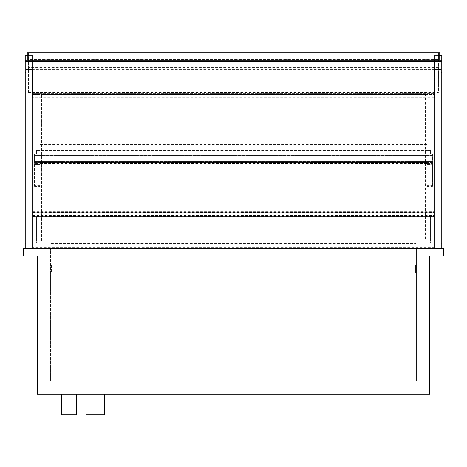 <?xml version="1.0" encoding="UTF-8"?>
<svg xmlns="http://www.w3.org/2000/svg" width="467" height="467" viewBox="0 0 467 467"><rect width="100%" height="100%" fill="white"/><g stroke="black" fill="none" stroke-linecap="round" stroke-linejoin="round"><path stroke-width="0.35" stroke-dasharray="2.33 1.75" d="M61.644 414.696L76.588 414.696M61.644 394.148L76.588 394.148L61.644 394.148M85.928 414.696L104.608 414.696M85.928 394.148L104.608 394.148L85.928 394.148M443.65 255.916L23.35 255.916L23.35 248.444L443.65 248.444L443.65 255.916M37.36 255.916L429.64 255.916L37.36 255.916L37.36 394.148L429.64 394.148L429.64 255.916M50.436 248.444L416.564 248.444L50.436 248.444L50.436 381.072L50.436 248.444M416.564 248.444L416.564 381.072L50.436 381.072L416.564 381.072L416.564 248.444M40.162 163.637L40.162 164.384L34.558 164.384L34.558 163.637L40.162 163.637L40.162 154.297L40.162 186.426L40.162 164.384L34.558 164.384L34.558 185.714L40.162 185.714M34.558 163.637L34.558 185.714M432.442 163.637L432.442 154.297L34.558 154.297L40.162 154.297L40.162 150.748L40.162 164.197L40.162 153.923L36.8 153.923L36.8 150.934L430.2 150.934L430.2 153.923L36.8 153.923L36.8 150.934L430.2 150.934L430.2 153.923L36.8 153.923L36.8 150.934L40.162 150.934L40.162 150.561L36.426 150.561L36.426 154.297L36.426 150.561L40.162 150.561L40.162 150.934L36.8 150.934L36.8 153.923L40.162 153.923L40.162 154.297L36.426 154.297L40.162 154.297L40.162 144.957L40.162 154.297L34.558 154.297L34.558 155.418L34.558 154.297L432.442 154.297L432.442 186.426L432.442 185.714L426.838 185.714L426.838 163.637L432.442 163.637L432.442 164.384L426.838 164.384L432.442 164.384L432.442 185.714M426.838 163.637L426.838 185.714M426.838 150.841L426.838 164.197L426.838 153.923L426.838 154.297L432.442 154.297L432.442 155.418L432.442 154.297L426.838 154.297L430.574 154.297L430.574 150.561L426.838 150.561L426.838 150.934L40.162 150.748L426.838 150.748L426.838 164.01L426.838 150.841L40.162 150.841M438.42 59.589L438.42 52.864L28.58 52.864L28.58 59.589L438.42 59.589L438.42 52.864L28.58 52.864L28.58 59.589L438.42 59.589M439.167 60.15L439.167 52.304L27.833 52.304L27.833 60.15L439.167 60.15M434.497 97.644L434.497 61.084L434.497 97.644L32.503 97.644L32.503 69.706L434.497 69.706M32.503 69.706L32.503 94.41L32.503 93.365L434.497 93.365L32.503 93.365L32.503 97.644M32.503 94.41L434.497 94.41L32.503 94.41M32.503 61.084L434.497 61.084L32.503 61.084M51.183 251.059L415.817 251.059L415.817 307.099L51.183 307.099L415.817 307.099L51.183 307.099L415.817 307.099L415.817 251.059L51.183 251.059L51.183 307.099L51.183 251.059M51.183 243.587L51.183 307.099L51.183 243.587L415.817 243.587L51.183 243.587M415.817 243.587L415.817 307.099L415.817 243.587M34.558 161.395L34.558 162.516L432.442 162.516L432.442 161.395L432.442 162.516L34.558 162.516L34.558 155.418L432.442 155.418L432.442 161.395L34.558 161.395L34.558 155.418L432.442 155.418L432.442 161.395L34.558 161.395M28.58 92.484L28.58 52.864L28.58 93.925L28.58 92.484L438.42 92.484L438.42 55.106L28.58 55.106L438.42 55.106L438.42 52.864L28.58 52.864L438.42 52.864L438.42 92.484M438.42 93.925L28.58 93.925M426.838 153.923L40.162 153.923L426.838 153.923L426.838 150.934L430.2 150.934L430.2 153.923L426.838 153.923L430.2 153.923L430.2 150.934L426.838 150.934L426.838 150.561L430.574 150.561L430.574 154.297L426.838 154.297L426.838 153.923L40.162 153.923L426.838 153.923L426.838 154.297L40.162 154.297L426.838 154.297L426.838 150.561L40.162 150.561L426.838 150.561L426.838 144.957L426.838 150.934L40.162 150.934L426.838 150.934L426.838 153.923M426.838 154.11L40.162 154.11L426.838 154.11M426.838 150.748L40.162 150.748M426.838 83.313L40.162 83.313L426.838 83.313L426.838 248.444L441.782 248.444L441.782 61.644L25.218 61.644L25.218 248.444L40.162 248.444L40.162 83.313L40.162 248.444L25.218 248.444L25.218 60.15L441.782 60.15L441.782 248.444L426.838 248.444L426.838 83.313M25.778 55.666L31.756 55.666L25.778 55.666L25.778 248.07L25.778 55.666L25.778 248.07L25.778 55.666L31.756 55.666L31.756 248.07L31.756 55.666L25.778 55.666L31.756 55.666L31.756 248.07L25.778 248.07L31.756 248.07L25.778 248.07L31.756 248.07L31.756 55.666L25.778 55.666M25.778 60.045L25.778 243.692L25.778 60.045L25.218 60.045L25.778 60.045M31.756 243.692L31.756 60.045L31.756 243.692L32.316 243.692L32.316 60.045L32.316 243.692L31.756 243.692M25.218 243.692L25.778 243.692L25.218 243.692L25.218 60.045L25.218 243.692M31.756 60.045L32.316 60.045L31.756 60.045M32.316 55.293L25.218 55.293L25.218 248.444L32.316 248.444L32.316 55.293L32.316 248.444L25.218 248.444L25.218 60.15M435.244 69.56L435.244 248.07L441.222 248.07L441.222 55.666L435.244 55.666L441.222 55.666L441.222 248.07L441.222 55.666L441.222 248.07L435.244 248.07L435.244 69.56L435.244 248.07L441.222 248.07L435.244 248.07L435.244 55.666L435.244 69.56L441.222 69.56L435.244 69.56M441.222 60.045L441.222 243.692L441.222 60.045L441.782 60.045L441.222 60.045M435.244 243.692L435.244 60.045L435.244 243.692L434.684 243.692L434.684 60.045L434.684 243.692L435.244 243.692M441.782 243.692L441.782 60.045L441.782 243.692L441.222 243.692L441.782 243.692M435.244 60.045L434.684 60.045L435.244 60.045M434.684 55.293L441.782 55.293L441.782 248.444L434.684 248.444L434.684 55.293L434.684 248.444L441.782 248.444L441.782 60.15M435.244 55.666L441.222 55.666L435.244 55.666M32.69 248.444L32.69 211.843L32.69 248.444L434.31 248.444L434.31 212.718L32.69 212.718L434.31 212.718L434.31 211.843L32.69 211.843L434.31 211.843L434.31 247.568L32.69 247.568M434.31 247.568L434.31 248.444M434.684 217.091L430.574 217.091L434.31 217.202L434.31 218.077L430.574 218.182L434.684 218.182L434.684 243.196L430.574 243.196L434.31 243.085L434.31 242.21L430.574 242.104L434.684 242.104M434.684 218.182L434.684 243.196M430.574 217.091L430.574 242.104M430.574 217.202L430.574 242.21M434.31 217.202L434.31 242.21M434.31 218.077L434.31 243.085M430.574 218.077L430.574 243.085M430.574 218.182L430.574 243.196M32.316 217.091L36.426 217.091L32.69 217.202L32.69 218.077L36.426 218.182L32.316 218.182L32.316 243.196L36.426 243.196L32.69 243.085L32.69 242.21L36.426 242.104L32.316 242.104M32.316 218.182L32.316 243.196M36.426 217.091L36.426 242.104M36.426 217.202L36.426 242.21M32.69 217.202L32.69 242.21M32.69 218.077L32.69 243.085M36.426 218.077L36.426 243.085M36.426 218.182L36.426 243.196M434.31 211.843L434.31 216.396L434.31 211.843M32.69 216.291L32.69 211.376L32.69 216.291L434.31 216.291M32.69 215.415L434.31 215.415M32.69 216.396L434.31 216.396M32.69 212.467L434.31 212.467M32.69 211.376L434.31 211.376M32.69 215.305L434.31 215.305M425.53 94.41L41.096 94.41L425.53 94.41L425.53 240.972L425.904 240.972L425.904 94.41L425.904 240.972L41.096 240.972L41.096 94.41L41.096 240.972L41.47 240.972L41.47 94.41L41.47 240.972L425.53 240.972L425.53 94.41M426.838 144.957L426.838 148.693L40.162 148.693L40.162 144.583L40.162 148.693L426.838 148.693L426.838 144.21L426.838 144.957L40.162 144.957L40.162 144.21L40.162 144.957L426.838 144.957M25.218 61.644L25.218 248.444L441.782 248.444L441.782 61.644M294.21 265.256L294.21 272.728L415.63 272.728L172.79 272.728L294.21 272.728L294.21 265.256L415.63 265.256L415.63 272.728L415.63 265.256L294.21 265.256L294.21 272.728L294.21 265.256L172.79 265.256L172.79 272.728L51.37 272.728L172.79 272.728L172.79 265.256L294.21 265.256M51.37 265.256L51.37 272.728L51.37 265.256L172.79 265.256L172.79 272.728L172.79 265.256L51.37 265.256M34.558 184.932L40.162 184.932M432.442 184.932L426.838 184.932M438.42 67.639L28.58 67.639M438.42 69.221L28.58 69.221M426.838 162.598L40.162 162.598M426.838 162.872L40.162 162.872M426.838 163.52L40.162 163.52M426.838 163.987L40.162 163.987M426.838 163.917L40.162 163.917M426.838 164.01L40.162 164.01L426.838 164.01M426.838 164.145L40.162 164.145M426.838 163.678L40.162 163.678M426.838 162.709L40.162 162.709M426.838 162.504L40.162 162.504M31.756 69.56L25.778 69.56L31.756 69.56M31.756 72.648L32.316 72.648M25.218 72.648L25.778 72.648M25.218 69.297L32.316 69.297M435.244 72.648L434.684 72.648M441.782 72.648L441.222 72.648M441.782 69.297L434.684 69.297M34.558 186.426L40.162 186.426M426.838 186.426L432.442 186.426M426.838 162.971L40.162 162.971M426.838 162.82L40.162 162.82M426.838 164.197L40.162 164.197M426.838 162.633L40.162 162.633M426.838 162.785L40.162 162.785M426.838 144.583L40.162 144.583M426.838 144.21L40.162 144.21"/><path stroke-width="0.7" d="M76.588 394.148L76.588 414.696L61.644 414.696L61.644 394.148M104.608 394.148L104.608 414.696L85.928 414.696L85.928 394.148M23.35 255.916L443.65 255.916L443.65 248.444L23.35 248.444L23.35 255.916M37.36 255.916L37.36 394.148L429.64 394.148L429.64 255.916M439.167 60.15L439.167 52.304L27.833 52.304L27.833 60.15L439.167 60.15M25.218 60.15L25.218 248.444L441.782 248.444L441.782 60.15L25.218 60.15L25.218 55.293L27.833 55.293L25.218 55.293M441.782 60.15L441.782 55.293L439.167 55.293L441.782 55.293M441.782 61.644L25.218 61.644"/></g></svg>
